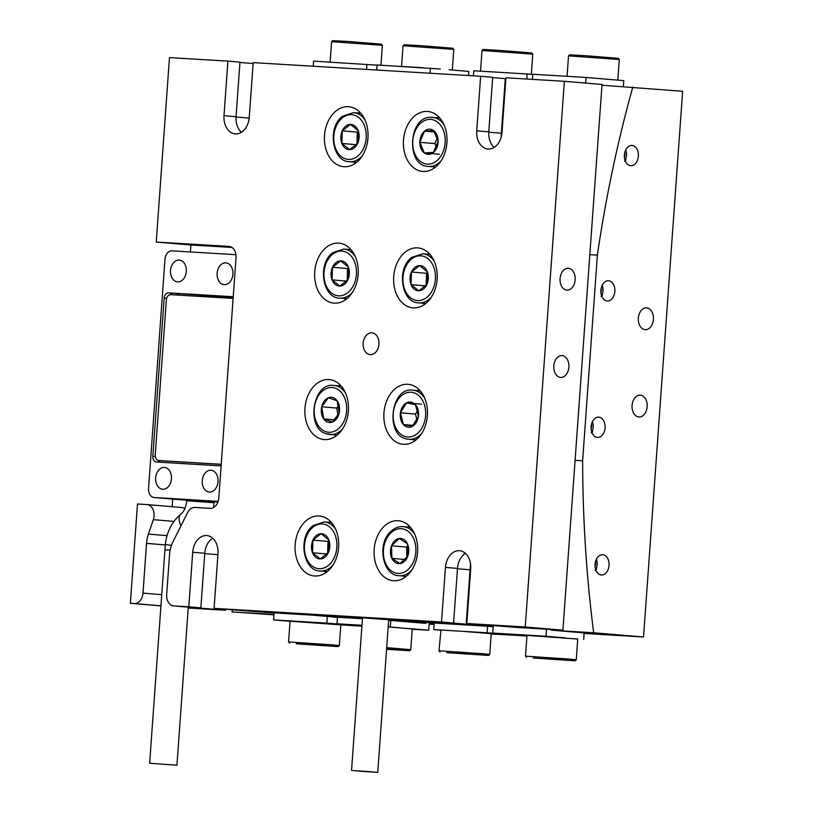 <?xml version="1.0" encoding="UTF-8"?>
<svg xmlns="http://www.w3.org/2000/svg" width="813" height="813" viewBox="0 0 813 813"><rect width="100%" height="100%" fill="white"/><g stroke="black" fill="none" stroke-linecap="round" stroke-linejoin="round"><path stroke-width="1.22" d="M482.018 50.497L483.186 49.481L498.593 50.315L531.753 52.967L532.769 54.136L482.018 50.497L480.534 71.178M446.713 652.636L488.572 655.43L446.713 652.636M482.729 653.703L489.741 654.424L491.225 633.683L462.119 631.284L487.078 632.778L487.546 626.234L434.233 623.032L433.766 629.587L440.951 630.014L438.99 650.776L482.729 653.703M526.773 79.034L527.129 73.973L473.827 70.782L473.461 75.833M527.129 73.973L532.759 74.45M440.463 630.146L433.766 629.587M525.513 635.837L491.204 633.977M525.503 636.03L487.078 632.778M492.678 77.601L505.28 78.668L501.062 137.488M470.514 563.704L466.164 624.374L408.909 620.939L434.233 623.083M188.199 608.012L225.496 610.248L187.823 607.057L200.852 607.839L188.799 606.823L192.711 552.251A17.51 12.652 94.8 0 1 206.817 535.564A17.51 12.652 94.8 0 1 217.986 553.765L214.073 608.337L441.53 621.975L493.176 626.66M493.166 626.711L487.546 626.234M501.245 136.858A35.569 25.711 94.8 0 1 501.367 133.241L505.28 78.668L505.849 78.719M462.119 631.284L440.951 630.014M481.011 71.209L502.18 72.479M440.006 651.955L438.99 650.776M454.193 652.778L458.613 653.124M454.182 652.961L452.079 652.646M476.764 654.424L452.069 652.748M476.764 654.516L473.044 654.13M469.416 653.916L473.166 654.526M469.396 654.211L458.593 653.428M533.226 658.012L575.086 660.806L533.226 658.012M569.242 659.069L576.254 659.79L577.738 639.048L526.987 635.41L525.503 656.152L569.242 659.069M568.531 55.873L569.7 54.857L585.106 55.691L618.266 58.333L619.282 59.501L568.531 55.873L567.068 76.31M585.675 83.089L586.082 77.459L623.754 80.639L623.327 86.503M541.925 658.225L567.22 660.126L541.925 658.225M574.547 638.672L577.738 639.089M565.716 637.92L546.021 636.264L546.529 629.191M526.946 635.959L492.719 633.063L546.021 636.264M586.082 77.459L532.769 74.257L532.403 79.369M583.693 639.445L584.161 632.9L587.657 633.042M584.13 633.429L643.53 636.996L593.673 632.778L562.088 630.888L584.161 632.931L552.24 630.197L587.647 633.144M554.212 630.319A979.391 676.599 -86.6 0 1 554.131 629.648M552.24 630.197L551.011 630.095L551.062 629.465M605.776 79.125L614.608 79.867M492.719 633.063L493.267 625.4M386.561 649.343L409.589 650.695L386.602 648.754M386.683 647.646L410.768 649.689L412.252 628.947L388.177 626.904M403.045 45.762L404.213 44.745L419.61 45.579L452.78 48.231L453.796 49.4L403.035 45.762L401.561 66.453M440.29 69.014L377.08 64.979L376.714 70.03M388.177 626.853L400.23 627.819M409.061 628.561L428.756 630.227L429.294 622.667M362.425 618.734L337.486 617.24L337.019 623.784L361.958 625.278L360.474 646.02M337.019 623.784L361.46 625.847M412.232 629.242L428.756 630.227M468.512 75.538L468.806 71.422L449.111 69.755M214.073 608.337L264.774 612.301L362.466 618.154L312.162 615.146L337.486 617.28M388.644 620.299L425.921 623.358L388.655 620.197M425.992 622.392L425.921 623.358M430.382 68.18L430.026 73.231M390.799 620.431L390.331 626.975M402.029 66.473L423.197 67.743M386.592 648.916L394.061 649.394M390.443 649.181L394.183 649.79M390.423 649.475L386.582 649.17M331.602 41.666L332.771 40.65L348.167 41.483L381.338 44.136L382.354 45.304L331.592 41.666L330.129 62.113M296.298 643.805L338.147 646.599L296.298 643.805M332.304 644.861L339.326 645.583L340.81 624.841L290.058 621.203L288.564 641.945L332.304 644.861M377.059 65.172L313.605 61.117L313.239 66.229M340.81 624.882L361.439 626.122M274.062 612.86L273.554 619.923L326.867 623.124L361.45 626.04M273.554 619.923L290.048 621.315M337.476 617.382L331.867 616.813M366.917 64.318L366.551 69.42M327.344 616.427L326.867 623.124M337.476 617.433L333.076 617.057M326.348 645.593L301.653 643.815M326.338 645.685L322.619 645.298M319.001 645.075L322.741 645.695M318.981 645.38L308.198 644.292M303.777 643.947L297.446 643.784L308.178 644.597M303.757 644.13L301.653 643.906M328.391 552.494A12.632 9.136 -85.2 0 0 328.787 539.873A12.632 9.136 -85.2 0 0 321.064 533.694A12.632 9.136 -85.2 0 0 312.934 540.137A12.632 9.136 -85.2 0 0 312.527 552.749A12.632 9.136 -85.2 0 0 320.261 558.927A12.632 9.136 -85.2 0 0 328.391 552.494L328.787 539.873L321.064 533.694L312.934 540.137L312.527 552.749L320.261 558.927L328.391 552.494M328.838 540.747L327.995 541.407L327.629 553.196M326.775 553.948L312.527 552.749M327.995 541.407L312.934 540.137M332.436 422.028A12.632 9.136 -85.2 0 0 339.184 412.984A12.632 9.136 -85.2 0 0 337.182 400.85A12.632 9.136 -85.2 0 0 328.442 397.75A12.632 9.136 -85.2 0 0 321.694 406.785A12.632 9.136 -85.2 0 0 323.696 418.929A12.632 9.136 -85.2 0 0 332.436 422.028L339.184 412.984L337.182 400.85L328.442 397.75L321.694 406.785L323.696 418.929L332.436 422.028M338.32 405.972L336.765 408.055L337.903 414.996M336.765 408.055L321.694 406.785M334.326 419.823L323.696 418.929M347.944 279.642A12.632 9.136 -85.2 0 0 348.35 267.02A12.632 9.136 -85.2 0 0 340.617 260.841A12.632 9.136 -85.2 0 0 332.487 267.284A12.632 9.136 -85.2 0 0 332.09 279.896A12.632 9.136 -85.2 0 0 339.824 286.074A12.632 9.136 -85.2 0 0 347.944 279.642L348.35 267.02L340.617 260.841L332.487 267.284L332.09 279.896L339.824 286.074L347.944 279.642M348.401 267.884L347.558 268.554L347.181 280.343M346.338 281.095L332.09 279.896M347.558 268.554L332.487 267.284M357.73 143.21A12.632 9.136 -85.2 0 0 358.127 130.598A12.632 9.136 -85.2 0 0 350.393 124.419A12.632 9.136 -85.2 0 0 342.273 130.852A12.632 9.136 -85.2 0 0 341.867 143.464A12.632 9.136 -85.2 0 0 349.6 149.643A12.632 9.136 -85.2 0 0 357.73 143.21L358.127 130.598L350.393 124.419L342.273 130.852L341.867 143.464L349.6 149.643L357.73 143.21M358.177 131.462L357.334 132.123L356.968 143.921M356.114 144.673L341.867 143.464M357.334 132.123L342.273 130.852M433.461 152.407A12.632 9.136 -85.2 0 0 438.136 141.218A12.632 9.136 -85.2 0 0 433.644 130.578A12.632 9.136 -85.2 0 0 424.488 131.127A12.632 9.136 -85.2 0 0 419.813 142.316A12.632 9.136 -85.2 0 0 424.305 152.956A12.632 9.136 -85.2 0 0 433.461 152.407L438.136 141.218L433.644 130.578L424.488 131.127L419.813 142.316L424.305 152.956L433.461 152.407M437.12 138.23L434.884 143.596L436.175 146.665M434.884 143.596L419.813 142.316M439.366 154.236L424.305 152.956M434.366 131.96L424.488 131.127M426.927 284.377A12.632 9.136 -85.2 0 0 427.323 271.755A12.632 9.136 -85.2 0 0 419.599 265.577A12.632 9.136 -85.2 0 0 411.469 272.02A12.632 9.136 -85.2 0 0 411.063 284.631A12.632 9.136 -85.2 0 0 418.797 290.81A12.632 9.136 -85.2 0 0 426.927 284.377L427.323 271.755L419.599 265.577L411.469 272.02L411.063 284.631L418.797 290.81L426.927 284.377M427.374 272.619L426.54 273.29L426.164 285.078M425.321 285.83L411.063 284.631M426.54 273.29L411.469 272.02M406.5 402.902A12.632 9.136 -85.2 0 0 400.433 412.801A12.632 9.136 -85.2 0 0 403.35 424.528A12.632 9.136 -85.2 0 0 412.333 426.337A12.632 9.136 -85.2 0 0 418.4 416.439A12.632 9.136 -85.2 0 0 415.484 404.722A12.632 9.136 -85.2 0 0 406.5 402.902L400.433 412.801L403.35 424.528L412.333 426.337L418.4 416.439L415.484 404.722L406.5 402.902L421.571 404.173M417.354 411.053L415.504 414.081L416.835 419.427M415.504 414.081L400.433 412.801M413.065 425.341L403.35 424.528M391.52 545.818A12.632 9.136 -85.2 0 0 391.896 558.368A12.632 9.136 -85.2 0 0 400.006 563.602A12.632 9.136 -85.2 0 0 407.75 556.275A12.632 9.136 -85.2 0 0 407.384 543.724A12.632 9.136 -85.2 0 0 399.264 538.491A12.632 9.136 -85.2 0 0 391.52 545.818L391.896 558.368L400.006 563.602L407.75 556.275L407.384 543.724L399.264 538.491L391.52 545.818L406.591 547.088L406.886 557.24M407.638 546.102L406.591 547.088M404.722 559.456L391.896 558.368M597.23 565.015L596.529 558.938M595.949 570.289A10.142 7.012 93.4 0 0 596.62 568.866L595.146 570.563M595.065 566.478A5.62 3.882 93.4 0 0 595.096 566.397A5.62 3.882 93.4 0 0 595.309 562.413M595.665 569.517A8.12 5.61 93.4 0 0 596.264 559.466M593.307 427.425L592.606 421.347M592.016 432.709A10.142 7.012 93.4 0 0 592.687 431.276L591.224 432.983M591.132 428.888A5.62 3.882 93.4 0 0 591.163 428.807A5.62 3.882 93.4 0 0 591.376 424.833M591.732 431.937A8.12 5.61 93.4 0 0 592.342 421.886M603.083 290.993L602.382 284.926M601.803 296.278A10.142 7.012 93.4 0 0 602.474 294.855L601 296.552M600.919 292.467A5.62 3.882 93.4 0 0 600.939 292.375A5.62 3.882 93.4 0 0 601.163 288.402M601.518 295.505A8.12 5.61 93.4 0 0 602.118 285.454M626.569 155.73L625.868 149.653M625.288 161.015A10.142 7.012 93.4 0 0 625.959 159.582L624.486 161.289M624.404 157.194A5.62 3.882 93.4 0 0 624.435 157.112A5.62 3.882 93.4 0 0 624.648 153.139M625.004 160.242A8.12 5.61 93.4 0 0 625.604 150.192M568.389 268.29A10.945 7.561 93.4 0 0 568.257 268.28A10.945 7.561 93.4 0 0 560.066 278.656A10.945 7.561 93.4 0 0 566.824 290.119A10.945 7.561 93.4 0 0 566.956 290.129A10.945 7.561 93.4 0 0 575.147 279.753A10.945 7.561 93.4 0 0 568.389 268.29M562.129 355.606A10.945 7.561 93.4 0 0 562.007 355.596A10.945 7.561 93.4 0 0 553.805 365.972A10.945 7.561 93.4 0 0 560.564 377.435A10.945 7.561 93.4 0 0 560.696 377.445A10.945 7.561 93.4 0 0 568.887 367.059A10.945 7.561 93.4 0 0 562.129 355.606M173.962 521.407L153.322 519.659A10.945 7.906 -85.2 0 0 154.064 515.95A10.945 7.906 -85.2 0 0 147.092 504.578A10.945 7.906 -85.2 0 0 146.95 504.568L137.478 503.999L130.354 603.317L134.308 603.551A10.945 7.906 -85.2 0 0 142.986 593.114L161.726 594.699M378.949 344.194A10.945 7.906 94.8 0 1 370.128 354.62A10.945 7.906 94.8 0 1 363.157 343.249A10.945 7.906 94.8 0 1 371.968 332.822A10.945 7.906 94.8 0 1 378.949 344.194M388.685 619.719L362.496 617.839M295.17 544.69A30.091 21.758 -85.2 0 0 314.357 575.98A30.091 21.758 -85.2 0 0 338.615 547.291A30.091 21.758 -85.2 0 0 319.428 516.011A30.091 21.758 -85.2 0 0 295.17 544.69M324.956 571.387A30.091 21.758 -85.2 0 0 326.033 572.535M304.956 408.268A30.091 21.758 -85.2 0 0 324.133 439.548A30.091 21.758 -85.2 0 0 348.391 410.87A30.091 21.758 -85.2 0 0 329.204 379.58A30.091 21.758 -85.2 0 0 304.956 408.268M334.732 434.955A30.091 21.758 -85.2 0 0 335.81 436.114M314.733 271.837A30.091 21.758 -85.2 0 0 333.919 303.127A30.091 21.758 -85.2 0 0 358.167 274.438A30.091 21.758 -85.2 0 0 338.991 243.158A30.091 21.758 -85.2 0 0 314.733 271.837M344.519 298.534A30.091 21.758 -85.2 0 0 345.586 299.682M324.509 135.415A30.091 21.758 -85.2 0 0 343.696 166.695A30.091 21.758 -85.2 0 0 367.954 138.017A30.091 21.758 -85.2 0 0 348.767 106.727A30.091 21.758 -85.2 0 0 324.509 135.415M354.295 162.102A30.091 21.758 -85.2 0 0 355.372 163.261M403.492 140.151A30.091 21.758 -85.2 0 0 422.669 171.431A30.091 21.758 -85.2 0 0 446.926 142.753A30.091 21.758 -85.2 0 0 427.74 111.462A30.091 21.758 -85.2 0 0 403.492 140.151M433.268 166.838A30.091 21.758 -85.2 0 0 434.345 167.996M393.716 276.572A30.091 21.758 -85.2 0 0 412.892 307.863A30.091 21.758 -85.2 0 0 437.15 279.174A30.091 21.758 -85.2 0 0 417.963 247.894A30.091 21.758 -85.2 0 0 393.716 276.572M423.492 303.269A30.091 21.758 -85.2 0 0 424.569 304.418M383.929 413.004A30.091 21.758 -85.2 0 0 403.116 444.284A30.091 21.758 -85.2 0 0 427.374 415.606A30.091 21.758 -85.2 0 0 408.187 384.315A30.091 21.758 -85.2 0 0 383.929 413.004M413.715 439.691A30.091 21.758 -85.2 0 0 414.793 440.849M374.153 549.425A30.091 21.758 -85.2 0 0 393.34 580.716A30.091 21.758 -85.2 0 0 417.587 552.027A30.091 21.758 -85.2 0 0 398.411 520.747A30.091 21.758 -85.2 0 0 374.153 549.425M403.939 576.122A30.091 21.758 -85.2 0 0 405.006 577.271M231.898 247.447L190.903 244.987L190.405 251.959M165.293 544.934L146.553 543.348L142.986 593.114M146.553 543.348A27.357 19.776 94.8 0 1 148.413 534.09L167.072 535.665M153.322 519.659L148.413 534.09M188.799 606.823L173.789 605.919L208.453 608.856L188.23 607.636M160.923 605.898L130.354 603.317M200.852 607.839L204.764 553.267A17.51 12.652 94.8 0 1 212.671 538.196M190.903 244.987L156.248 242.061L169.47 57.611L227.914 61.117L224.002 115.68A17.51 12.652 94.8 0 0 235.16 133.891A17.51 12.652 94.8 0 0 249.276 117.194L253.189 62.631L480.646 76.27L492.698 77.286L488.786 131.858A17.51 12.652 94.8 0 0 494.101 147.427M241.37 132.275A17.51 12.652 94.8 0 1 236.055 116.706L239.967 62.134L227.914 61.117M480.646 76.27L476.733 130.832A17.51 12.652 94.8 0 0 487.891 149.043A17.51 12.652 94.8 0 0 502.007 132.356L505.92 77.784L564.364 81.29L525.239 626.996L466.804 623.49L517.505 627.453L562.911 630.177L525.239 626.996M562.911 630.177L602.027 84.471L564.364 81.29M457.475 568.744L470.077 569.801L466.164 624.374L388.665 620.095M441.53 621.975L445.443 567.403A17.51 12.652 94.8 0 1 459.548 550.716A17.51 12.652 94.8 0 1 470.707 568.917L466.804 623.49M453.583 622.992L457.495 568.419A17.51 12.652 94.8 0 1 465.402 553.348M225.496 610.248L225.557 609.303M172.691 499.08L172.153 506.692M470.077 569.801A35.569 25.711 94.8 0 1 470.666 564.964M239.947 62.449L253.117 63.566M208.453 608.856A10.945 7.906 94.8 0 1 208.311 608.846L173.657 605.909A10.945 7.906 -85.2 0 1 166.675 594.537L169.521 554.913A27.357 19.776 -85.2 0 1 173.139 541.428L187.671 512.485A10.945 7.906 -85.2 0 1 194.896 507.444L210.13 508.359A10.945 7.906 94.8 0 0 218.819 497.912L236.024 257.802A10.945 7.906 94.8 0 0 229.053 246.42A10.945 7.906 94.8 0 0 228.91 246.41L156.248 242.061M409.335 526.092A30.091 21.758 -85.2 0 0 408.085 527.048M419.112 389.671A30.091 21.758 -85.2 0 0 417.862 390.626M428.898 253.239A30.091 21.758 -85.2 0 0 427.638 254.195M438.674 116.818A30.091 21.758 -85.2 0 0 437.424 117.773M359.692 112.082A30.091 21.758 -85.2 0 0 358.442 113.037M349.915 248.504A30.091 21.758 -85.2 0 0 348.665 249.459M340.139 384.935A30.091 21.758 -85.2 0 0 338.889 385.89M330.363 521.357A30.091 21.758 -85.2 0 0 329.102 522.312M147.234 504.588L181.614 507.495A10.945 7.906 94.8 0 1 181.746 507.505A10.945 7.906 94.8 0 1 184.846 508.694M646.66 307.853A10.945 7.561 93.4 0 0 646.528 307.842A10.945 7.561 93.4 0 0 638.337 318.218A10.945 7.561 93.4 0 0 645.095 329.671A10.945 7.561 93.4 0 0 645.217 329.682A10.945 7.561 93.4 0 0 653.418 319.306A10.945 7.561 93.4 0 0 646.66 307.853M640.4 395.159A10.945 7.561 93.4 0 0 640.268 395.148A10.945 7.561 93.4 0 0 632.077 405.535A10.945 7.561 93.4 0 0 638.835 416.988A10.945 7.561 93.4 0 0 638.957 416.998A10.945 7.561 93.4 0 0 647.158 406.622A10.945 7.561 93.4 0 0 640.4 395.159M632.108 145.456A10.142 7.012 93.4 0 0 631.986 145.446A10.142 7.012 93.4 0 0 624.384 155.07A10.142 7.012 93.4 0 0 630.654 165.7A10.142 7.012 93.4 0 0 630.776 165.7A10.142 7.012 93.4 0 0 638.368 156.086A10.142 7.012 93.4 0 0 632.108 145.456M608.612 280.729A10.142 7.012 93.4 0 0 608.5 280.719A10.142 7.012 93.4 0 0 600.898 290.343A10.142 7.012 93.4 0 0 607.169 300.962A10.142 7.012 93.4 0 0 607.281 300.973A10.142 7.012 93.4 0 0 614.882 291.349A10.142 7.012 93.4 0 0 608.612 280.729M598.835 417.15A10.142 7.012 93.4 0 0 598.714 417.14A10.142 7.012 93.4 0 0 591.122 426.764A10.142 7.012 93.4 0 0 597.382 437.394A10.142 7.012 93.4 0 0 597.504 437.404A10.142 7.012 93.4 0 0 605.106 427.78A10.142 7.012 93.4 0 0 598.835 417.15M602.768 554.74A10.142 7.012 93.4 0 0 602.646 554.73A10.142 7.012 93.4 0 0 595.055 564.354A10.142 7.012 93.4 0 0 601.315 574.974A10.142 7.012 93.4 0 0 601.437 574.984A10.142 7.012 93.4 0 0 609.028 565.36A10.142 7.012 93.4 0 0 602.768 554.74M601.976 85.223L682.646 91.29L643.53 636.996M273.951 614.425L232.061 611.915L273.92 614.831M434.132 624.435L429.193 624.14M429.203 624.008L434.142 624.313M232.223 609.72L232.061 611.915M632.799 87.072A973.923 672.818 93.4 0 0 597.372 255.14L582.636 460.778A973.923 672.818 93.4 0 0 593.673 632.778M561.986 630.126A973.923 672.818 93.4 0 0 562.088 630.888M589.832 254.693L597.372 255.14M582.636 460.778L575.086 460.331M434.172 623.917L429.223 623.622M186.868 499.68L186.787 500.757L214.073 502.708L214.154 501.641L186.868 499.68L209.927 501.458M162.763 489.253A10.945 7.906 -85.2 0 0 171.441 478.918A10.945 7.906 -85.2 0 0 164.47 467.445A10.945 7.906 -85.2 0 0 164.328 467.434A10.945 7.906 -85.2 0 0 155.659 477.77A10.945 7.906 -85.2 0 0 162.63 489.243A10.945 7.906 -85.2 0 0 162.763 489.253M209.368 492.048A10.945 7.906 -85.2 0 0 218.036 481.703A10.945 7.906 -85.2 0 0 211.065 470.229A10.945 7.906 -85.2 0 0 210.933 470.219A10.945 7.906 -85.2 0 0 202.254 480.564A10.945 7.906 -85.2 0 0 209.226 492.038A10.945 7.906 -85.2 0 0 209.368 492.048M177.63 281.887A10.945 7.906 -85.2 0 0 186.309 271.542A10.945 7.906 -85.2 0 0 179.338 260.069A10.945 7.906 -85.2 0 0 179.195 260.058A10.945 7.906 -85.2 0 0 170.527 270.404A10.945 7.906 -85.2 0 0 177.488 281.877A10.945 7.906 -85.2 0 0 177.63 281.887M224.225 284.682A10.945 7.906 -85.2 0 0 232.904 274.337A10.945 7.906 -85.2 0 0 225.933 262.863A10.945 7.906 -85.2 0 0 225.79 262.853A10.945 7.906 -85.2 0 0 217.122 273.198A10.945 7.906 -85.2 0 0 224.093 284.672A10.945 7.906 -85.2 0 0 224.225 284.682M235.963 255.008A8.75 6.331 -85.2 0 0 234.429 254.601A8.75 6.331 -85.2 0 0 234.317 254.601L171.929 250.851A8.75 6.331 -85.2 0 0 164.978 259.205L148.555 488.41A8.75 6.331 -85.2 0 0 154.135 497.505A8.75 6.331 -85.2 0 0 154.246 497.515L216.634 501.255A8.75 6.331 -85.2 0 0 218.24 501.072M217.935 501.997L214.144 501.773M186.827 500.137L181.37 499.812A8.75 6.331 94.8 0 1 181.258 499.802A8.75 6.331 94.8 0 1 181.147 499.792M166.645 298.28L164.175 298.076L152.834 456.327A5.467 3.953 94.8 0 0 156.32 462.018A5.467 3.953 94.8 0 0 156.391 462.018L219.571 465.808A5.467 3.953 94.8 0 0 221.136 465.473M164.175 298.076A5.467 3.953 94.8 0 1 168.515 292.853L173.037 293.229A5.467 3.953 -85.2 0 0 170.11 294.692M231.837 296.654L168.515 292.853M231.695 296.643A5.467 3.953 94.8 0 1 231.766 296.643A5.467 3.953 94.8 0 1 233.209 297.162M232.488 296.796L228.524 296.562A10.945 7.906 -85.2 0 1 228.656 296.572A10.945 7.906 -85.2 0 1 232.488 298.371M230.963 297.263L173.037 293.229M180.74 293.696A10.945 7.906 -85.2 0 0 176.553 295.017M158.108 460.432A5.467 3.953 -85.2 0 0 160.131 462.241M203.341 295.607A10.945 7.906 -85.2 0 0 199.947 296.42M233.107 298.523A5.467 3.953 -85.2 0 0 232.366 298.361A5.467 3.953 -85.2 0 0 232.294 298.361L170.7 294.662A5.467 3.953 -85.2 0 0 166.36 299.885L155.253 454.863A5.467 3.953 -85.2 0 0 158.738 460.554A5.467 3.953 -85.2 0 0 158.809 460.554L220.404 464.253A5.467 3.953 -85.2 0 0 221.227 464.182M161.675 460.798A5.467 3.953 -85.2 0 0 161.746 460.808A5.467 3.953 -85.2 0 0 161.817 460.808L221.217 464.375M370.972 771.923L370.006 771.761M372.303 771.974L373.279 771.944M367.486 771.649L366.511 771.527M368.807 771.71L369.783 771.74M370.159 771.771L369.193 771.608M371.48 771.832L372.466 771.872M367.07 771.578L366.104 771.374M368.391 771.628L369.376 771.7M363.167 771.232L362.202 771.1M364.488 771.283L365.474 771.334M363.574 771.303L362.608 771.181M364.895 771.364L365.891 771.364M356.998 770.846L356.033 770.704M358.32 770.897L359.305 770.907M360.494 771.11L359.529 770.917M361.815 771.171L362.791 771.242M357.822 770.998L356.846 770.836M359.143 771.049L360.118 771.12M360.901 771.191L359.925 771.07M362.222 771.242L363.208 771.273M364.813 771.537L363.828 771.415M366.135 771.588L367.1 771.618M364.397 771.456L363.421 771.293M365.718 771.517L366.693 771.588M369.498 771.628L352.639 770.551L369.498 771.628M359.356 771.181L377.75 772.35L359.356 771.181M369.234 771.608L353.299 770.602L369.234 771.608M359.844 771.202L376.551 772.269L359.844 771.202M169.175 549.954L164.937 550.005L149.653 763.255L176.939 765.216L149.653 763.255M332.741 565.411A24.624 17.795 94.8 0 1 330.413 567.576A24.624 17.795 94.8 0 1 320.088 570.97C302.944 571.183 297.517 536.428 313.3 525.462L324.245 521.905A24.624 17.795 94.8 0 1 335.779 529.507M328.178 565.574A22.429 16.219 -85.2 0 0 335.088 534.883A22.429 16.219 -85.2 0 0 313.147 527.048A22.429 16.219 -85.2 0 0 306.227 557.738A22.429 16.219 -85.2 0 0 328.178 565.574M341.206 386.084L334.021 385.474A24.624 17.795 94.8 0 1 337.283 386.185A24.624 17.795 94.8 0 1 345.555 393.086M342.517 428.99A24.624 17.795 94.8 0 1 329.875 434.549A24.624 17.795 94.8 0 1 326.602 433.837M325.576 431.591A22.429 16.219 -85.2 0 0 345.962 415.392A22.429 16.219 -85.2 0 0 335.302 388.177A22.429 16.219 -85.2 0 0 314.916 404.386A22.429 16.219 -85.2 0 0 325.576 431.591M352.303 292.558A24.624 17.795 94.8 0 1 349.976 294.723A24.624 17.795 94.8 0 1 339.651 298.117C322.507 298.33 317.07 263.564 332.852 252.609L343.797 249.052A24.624 17.795 94.8 0 1 355.332 256.654M347.73 292.721A22.429 16.219 -85.2 0 0 354.651 262.03A22.429 16.219 -85.2 0 0 332.71 254.195A22.429 16.219 -85.2 0 0 325.789 284.885A22.429 16.219 -85.2 0 0 347.73 292.721M362.08 156.126A24.624 17.795 94.8 0 1 359.753 158.301A24.624 17.795 94.8 0 1 349.427 161.696C332.283 161.899 326.856 127.143 342.639 116.178L353.584 112.621A24.624 17.795 94.8 0 1 365.108 120.233M357.507 156.289A22.429 16.219 -85.2 0 0 364.427 125.609A22.429 16.219 -85.2 0 0 342.486 117.773A22.429 16.219 -85.2 0 0 335.566 148.454A22.429 16.219 -85.2 0 0 357.507 156.289M430.687 117.336A24.624 17.795 94.8 0 1 432.557 117.357A24.624 17.795 94.8 0 1 444.091 124.968M441.053 160.862A24.624 17.795 94.8 0 1 430.28 166.452A24.624 17.795 94.8 0 1 428.41 166.431L435.595 167.041M428.786 164.145A22.429 16.219 -85.2 0 0 445.239 140.781A22.429 16.219 -85.2 0 0 429.162 119.389A22.429 16.219 -85.2 0 0 412.709 142.753A22.429 16.219 -85.2 0 0 428.786 164.145M431.276 297.294A24.624 17.795 94.8 0 1 428.949 299.458A24.624 17.795 94.8 0 1 418.634 302.853C401.48 303.066 396.053 268.3 411.835 257.345L422.78 253.788A24.624 17.795 94.8 0 1 434.315 261.39M426.713 297.456A22.429 16.219 -85.2 0 0 433.624 266.766A22.429 16.219 -85.2 0 0 411.683 258.93A22.429 16.219 -85.2 0 0 404.762 289.621A22.429 16.219 -85.2 0 0 426.713 297.456M421.5 433.715A24.624 17.795 94.8 0 1 408.848 439.284L407.262 439.05C384.681 436.408 390.606 386.348 412.994 390.21A24.624 17.795 94.8 0 1 414.467 390.423A24.624 17.795 94.8 0 1 424.528 397.821M412.648 392.455A22.429 16.219 -85.2 0 0 393.472 411.398A22.429 16.219 -85.2 0 0 406.185 436.784A22.429 16.219 -85.2 0 0 425.362 417.841A22.429 16.219 -85.2 0 0 412.648 392.455M416.043 439.894L408.848 439.284A24.624 17.795 94.8 0 1 407.384 439.071M411.713 570.147A24.624 17.795 94.8 0 1 410.697 571.183A24.624 17.795 94.8 0 1 399.071 575.706C382.699 575.868 376.521 543.511 390.941 531.356C394.712 527.881 398.807 526.306 403.218 526.641A24.624 17.795 94.8 0 1 414.752 534.243M390.941 532.82A22.429 16.219 -85.2 0 0 385.89 564.049A22.429 16.219 -85.2 0 0 408.339 569.283A22.429 16.219 -85.2 0 0 413.39 538.043A22.429 16.219 -85.2 0 0 390.941 532.82M160.933 605.807L134.308 603.551M192.711 552.251L204.764 553.267M224.002 115.68L236.055 116.706M476.733 130.832L488.786 131.858M445.443 567.403L457.495 568.419M204.744 553.592L217.914 554.7M236.034 117.021L249.195 118.129M488.765 132.173L501.367 133.241M218.148 501.387L216.634 501.255M154.246 497.515L181.37 499.812M152.834 456.327L155.313 456.54M158.809 460.554L161.817 460.808M220.404 464.253L221.217 464.325M181.004 525.767A13.679 7.815 -128.4 0 1 181.065 513.948C172.082 521.519 166.838 531.692 165.344 544.486L164.937 550.005M171.462 545.401L165.344 544.486M488.572 655.43L489.741 654.424M532.769 54.136L531.326 74.329M575.086 660.806L576.254 659.79M619.282 59.512L617.809 80.141M526.519 657.321L525.503 656.152M409.589 650.695L410.768 649.689M453.796 49.4L452.313 70.03M338.147 646.599L339.316 645.583M382.354 45.304L380.921 65.213M289.58 643.113L288.564 641.945M324.245 521.905L331.43 522.515M320.088 570.97L327.283 571.58M337.06 435.158L326.348 433.786C305.393 428.248 312.873 381.704 334.021 385.474M343.797 249.052L350.992 249.662M339.651 298.117L346.846 298.727M353.584 112.621L360.769 113.231M349.427 161.696L356.622 162.305M439.742 117.966L430.534 117.336C408.045 116.828 405.951 166.502 428.41 166.431M422.78 253.788L429.965 254.398M418.634 302.853L425.819 303.462M412.994 390.21L420.189 390.819M399.071 575.706L406.256 576.315M403.218 526.641L410.413 527.251M181.746 507.505L147.092 504.578M154.135 497.505L181.258 499.802M158.738 460.554L161.746 460.808M377.75 772.35L388.716 619.384M351.551 770.47L362.517 617.504M214.073 502.708L213.504 507.556M186.787 500.757C185.821 507.495 183.911 511.895 181.065 513.948M188.27 607.148L176.939 765.216"/></g></svg>
